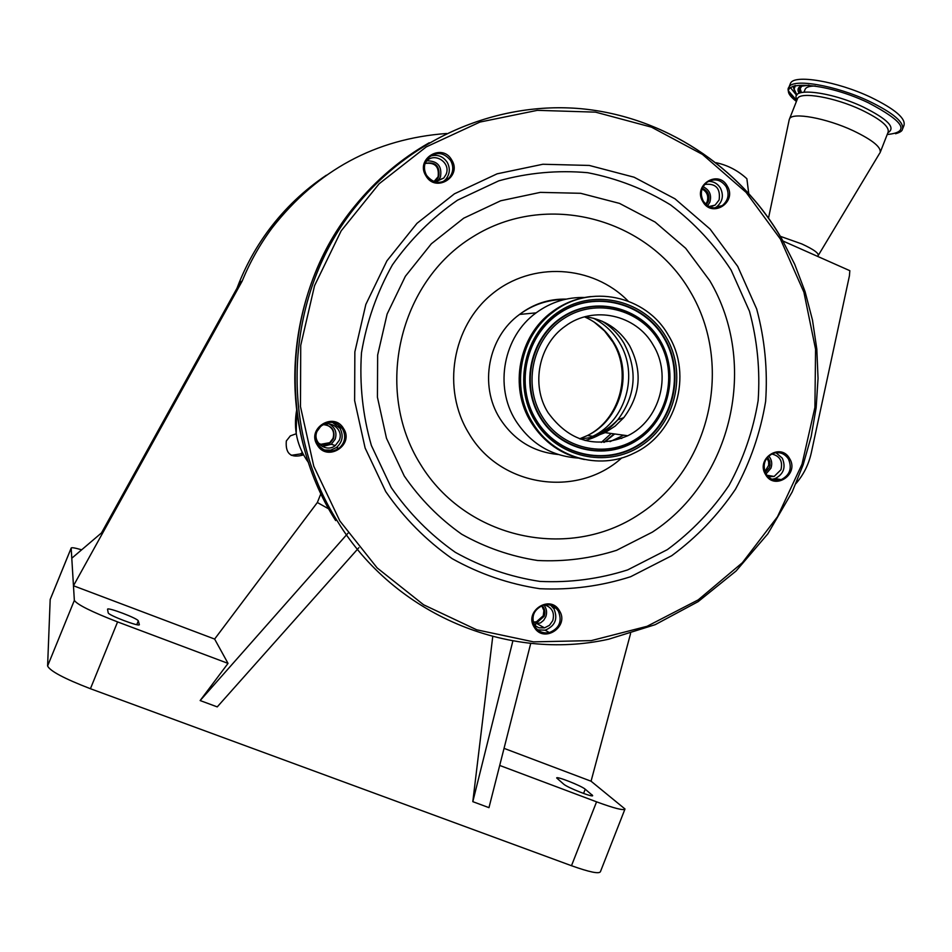 <?xml version="1.0" encoding="UTF-8"?>
<svg xmlns="http://www.w3.org/2000/svg" width="952" height="952" viewBox="0 0 952 952"><rect width="100%" height="100%" fill="white"/><g stroke="black" fill="none" stroke-linecap="round" stroke-linejoin="round"><path stroke-width="1.43" d="M585.183 316.718C604.318 319.277 619.097 328.868 629.51 345.517C642.671 370.792 640.755 394.854 623.762 417.678L615.147 426.115L605.091 432.636L593.025 437.218L580.28 439.027M653.167 345.017C672.172 375.457 659.653 420.308 627.749 435.754C595.5 449.035 568.915 441.3 547.995 412.537C530.573 384.894 538.737 344.398 565.405 326.084C593.358 305.116 636.091 314.577 653.167 345.017M815.317 86.013C809.795 86.025 806.439 87.037 805.249 89.036L804.94 89.821M532.465 422.498C510.248 387.321 520.054 335.83 553.505 311.756C589.645 283.363 646.087 295.358 668.363 335.259C693.223 375.136 676.146 433.886 633.949 453.188C598.975 471.002 552.791 457.353 532.465 422.498M584.385 459.507C561.609 454.877 543.842 442.49 531.085 422.307C508.927 387.238 518.697 335.889 552.065 311.887C563.751 303.236 576.71 298.119 590.93 296.56M578.114 458.079C551.41 456.175 530.597 443.68 515.663 420.594C494.017 386.381 503.525 336.318 536.095 312.863C550.827 302.082 567.154 296.964 585.087 297.512M623.691 435.195L610.042 441.633M902.829 128.413L903.864 125.771C906.28 118.714 895.213 109.194 870.64 97.199C836.986 81.229 793.992 74.113 790.505 83.312L790.089 84.347M790.422 87.596L796.645 95.367M880.029 152.855C881.79 147.548 872.841 140.158 853.182 130.698C826.36 118.108 792.231 111.943 789.553 118.821L789.196 119.785M817.994 255.862C819.434 253.565 814.031 249.591 801.786 243.926L780.354 236.334M727.28 186.08C737.502 202.288 711.906 218.52 702.802 201.55C692.532 185.283 718.248 169.087 727.28 186.08M789.613 458.578C799.644 474.274 774.464 490.97 765.527 474.489C755.436 458.733 780.747 442.073 789.613 458.578M559.383 610.66C569.927 626.487 543.663 643.909 534.262 627.249C523.659 611.351 550.066 593.977 559.383 610.66M343.553 428.519C354.644 444.965 327.214 462.363 317.325 445.084C306.187 428.567 333.759 411.216 343.553 428.519M451.7 159.948C462.577 176.632 435.599 193.268 425.901 175.787C414.977 159.02 442.097 142.443 451.7 159.948M703.29 201.11C708.478 208.19 714.785 209.702 722.247 205.632C728.339 200.455 729.637 194.137 726.162 186.675C720.866 179.452 714.452 178.012 706.908 182.344C701.041 187.556 699.839 193.815 703.29 201.11M765.979 473.917C769.763 479.475 774.833 481.391 781.199 479.641C789.862 475.131 792.29 468.265 788.482 459.054C784.591 453.354 779.402 451.486 772.905 453.438C764.492 458.067 762.183 464.897 765.979 473.917M534.857 626.583C538.404 631.712 543.247 633.723 549.387 632.58C559.443 628.344 562.418 621.18 558.324 611.077C554.623 605.746 549.601 603.782 543.235 605.198C533.56 609.637 530.764 616.765 534.857 626.583M318.063 444.501C323.87 451.843 330.82 453.128 338.9 448.356C345.064 442.835 346.278 436.385 342.565 429.019C336.484 421.438 329.332 420.296 321.133 425.603C315.445 431.161 314.422 437.456 318.063 444.501M426.567 175.358C433.35 183.665 440.835 184.545 449.011 177.976C453.366 172.621 453.925 166.814 450.665 160.555C443.692 152.082 436.099 151.32 427.888 158.27C423.807 163.601 423.366 169.301 426.567 175.358M708.49 181.344C713.631 181.356 717.618 183.617 720.45 188.139C723.913 195.529 722.616 201.8 716.57 206.929L714.821 207.952M775.963 452.688L782.306 458.198C786.078 467.325 783.674 474.132 775.083 478.606L771.929 479.272M550.684 605.21L554.005 608.887C558.074 618.895 555.123 626.011 545.139 630.2L537.666 629.843M332.462 422.39L340.054 428.388C343.743 435.695 342.53 442.073 336.425 447.559L330.653 450.153L324.334 449.998M430.173 156.152C437.23 154.081 442.906 156.128 447.226 162.292C450.463 168.492 449.903 174.252 445.584 179.559L442.87 181.832M718.379 206.513L716.785 207.81M776.499 478.844L773.595 479.868M447.416 178.714L446.06 180.404M434.517 181.725L443.775 178.036L446.024 174.466C451.438 162.685 434.183 151.487 426.187 161.638L425.223 162.923M437.218 181.594L440.443 177.108C442.228 166.314 437.73 160.888 426.96 160.828M434.041 181.558L436.956 179.381L438.824 176.406C439.943 165.791 435.35 161.459 425.068 163.411M433.981 181.546L438.098 176.751C439.36 166.6 435.005 162.173 425.044 163.47M339.233 440.407C344.267 429.471 329.428 418.499 320.526 426.615L316.992 431.446C312.054 442.168 326.298 453.104 335.306 445.56L339.233 440.407M337.674 424.235L340.768 427.817M322.347 446.547L331.296 444.275L335.175 439.205C337.198 432.41 335.128 427.305 328.999 423.878M318.396 443.073C322.395 445.572 326.346 445.488 330.261 442.835L333.533 438.539C335.235 430.399 331.986 425.77 323.799 424.687M320.753 444.31L329.737 442.668L332.998 438.384C334.759 431.934 332.581 427.448 326.453 424.913M534.001 624.952L538.856 627.796L544.508 627.88L549.494 625.274L552.767 620.609C554.814 612.683 552.101 607.447 544.627 604.877M553.041 606.15L554.588 608.233M533.727 624.286L540.569 622.87L543.663 620.323L545.758 616.872C547.293 612.517 546.686 608.566 543.913 605.02M533.156 622.429L537.297 622.334L544.187 616.253C545.579 612.207 544.877 608.649 542.069 605.579M533.084 622.049L536.392 621.834L543.271 615.765L543.878 610.482L541.724 605.722M768.228 476.762L774.143 476.452L780.961 469.752C782.937 461.161 779.843 455.901 771.679 453.973M766.003 473.965L770.93 468.194C772.488 463.636 771.751 459.578 768.728 455.996M765.241 472.478L769.43 467.563L770.025 465.242L769.799 461.292L767.55 457.186M764.896 471.621L768.681 465.302L768.633 461.756L766.979 457.9M710.049 207.012L715.095 205.12L719.129 199.956C720.652 188.317 715.833 183.141 704.67 184.426M707.622 205.739L709.859 202.169C711.822 195.041 709.573 189.888 703.1 186.711M706.265 204.704L708.336 201.491C710.013 195.303 708.014 190.9 702.35 188.27M705.729 204.216L707.122 201.788C708.764 196.124 707.086 191.852 702.1 188.96M795.896 483.664C803.595 474.703 808.748 464.362 811.33 452.664L849.41 275.89L849.838 270.689L783.068 241.058M748.688 193.161L746.88 178.75C738.002 170.575 727.756 165.22 716.166 162.709M533.346 622.465L536.523 621.918M530.74 643.35L488.971 807.653L472.811 801.655L512.878 640.886M535.155 625.964L535.571 624.333M536.024 622.56L536.19 621.882M320.919 493.612L317.349 502.501L214.628 639.066L73.459 585.754L74.351 600.379C77.1 604.579 91.511 611.767 117.584 621.906L228.028 663.389L214.628 639.066M504.048 748.355L591.061 781.211L630.569 633.58M446.524 133.494C375.481 138.766 317.397 170.17 272.272 227.718C260.027 244.176 249.995 261.955 242.189 281.078L73.459 585.754L71.174 548.138L50.182 599.546L47.6 665.983C50.004 671.065 64.284 678.645 90.428 688.724L571.486 865.713C589.455 872.127 599.106 874.114 600.426 871.699L624.881 809.295M296.25 433.743L290.336 435.873L286.314 440.99C285.267 453.735 290.884 458.4 303.176 454.997L303.474 454.794M447.761 178.56L447.392 179.476M326.357 175.204C304.235 190.031 285.1 208.214 268.94 229.753C256.873 245.949 247.008 263.454 239.321 282.28L236.965 288.313M71.781 558.229L101.495 532.918L240.606 281.732L242.189 281.078M302.296 452.521L300.511 453.925L291.217 455.318M138.302 620.918C138.266 618.598 107.505 606.888 107.54 609.232L108.195 612.779C107.862 615.052 139.587 627.13 139.373 624.655L138.302 620.918L136.779 624.667M563.679 784.139C567.273 787.542 593.393 797.847 592.656 795.563L585.23 789.208C581.458 785.805 556.087 775.821 556.682 777.986L563.679 784.139M499.705 765.444L596.571 801.834C614.445 808.403 623.917 810.783 625 808.986L591.061 781.211M81.658 549.816C75.125 547.912 71.638 547.317 71.186 548.031L71.174 548.138M347.98 533.215L200.146 700.553L217.246 706.896L358.904 547.662M200.146 700.553L228.028 663.389M472.811 801.655L492.743 636.531M317.349 502.501L328.809 508.939M611.22 433.469L601.283 442.43M584.552 316.885C596.975 322.383 606.757 331.022 613.897 342.803C633.473 373.993 620.418 419.963 587.491 435.516L579.661 438.801M593.536 318.242C604.389 323.894 613.028 332.034 619.431 342.649C639.185 374.16 626.011 420.594 592.763 436.302L588.717 438.158M602.104 321.205C611.16 326.714 618.443 334.069 623.965 343.255C637.923 370.054 635.888 395.544 617.872 419.725C609.018 430.125 598.094 437.051 585.063 440.49M542.057 416.345C522.243 384.132 532.906 337.77 564.619 318.027C596.047 297.798 640.22 308.948 658.998 341.268C678.229 373.303 667.864 418.713 636.721 438.646C605.877 459.066 561.406 448.868 542.057 416.345M540.498 417.154C520.244 384.239 531.145 336.865 563.548 316.695C595.666 296.036 640.791 307.437 659.974 340.459C679.621 373.172 669.03 419.558 637.221 439.931C605.71 460.792 560.264 450.379 540.498 417.154M540.046 417.309C519.709 384.263 530.645 336.687 563.191 316.445C595.44 295.691 640.755 307.139 660.01 340.292C679.728 373.148 669.101 419.713 637.162 440.181C605.52 461.125 559.895 450.665 540.046 417.309M663.853 337.829C684.833 372.803 673.528 422.355 639.542 444.156C605.865 466.456 557.277 455.365 536.107 419.832C514.437 384.632 526.099 333.95 560.776 312.387C595.131 290.3 643.373 302.534 663.853 337.829M664.341 337.651C685.416 372.779 674.064 422.557 639.923 444.453C606.091 466.861 557.289 455.722 536.024 420.034C514.247 384.667 525.968 333.747 560.799 312.089C595.321 289.908 643.766 302.2 664.341 337.651M534.953 420.903C512.723 384.81 524.683 332.819 560.252 310.721C595.488 288.075 644.944 300.63 665.936 336.818C687.439 372.672 675.861 423.473 641.017 445.822C606.495 468.705 556.67 457.341 534.953 420.903M801.929 85.823L800.168 88.655L801.429 92.499M799.323 87.049L799.799 92.975M558.217 454.497C533.239 452.057 513.783 440.038 499.836 418.416C478.904 385.37 488.078 337.056 519.566 314.422C533.025 304.545 547.971 299.582 564.393 299.535M808.926 85.204L800.299 86.37C797.693 87.905 797.3 90.202 799.121 93.248M795.479 85.466L794.099 89.036L796.895 94.938M794.658 85.644L794.063 88.262M614.742 433.957L604.294 442.299M621.727 457.924C577.031 498.539 499.836 486.888 468.836 433.279C441.573 389.178 452.045 326.441 492.065 294.025C531.787 261.193 592.62 264.799 628.082 301.034M793.087 86.12L794.313 90.214M895.57 133.744C899.664 132.554 901.925 131.197 902.341 129.662C904.745 122.653 893.654 113.169 869.069 101.198C835.404 85.24 792.433 78.052 788.97 87.167L788.637 87.953M887.228 134.494C910.552 132.209 904.198 121.606 868.141 102.661C819.66 79.563 768.193 79.897 796.407 101.424M887.918 132.721C896.129 127.877 887.883 119.286 863.202 106.981C829.489 90.952 788.661 86.894 797.11 99.662M420.427 464.231C373.743 389.892 398.757 281.887 472.835 236.822C546.234 190.638 647.765 217.699 690.319 291.693C733.933 365.032 710.513 468.039 639.482 514.139C569.129 561.323 466.028 539.272 420.427 464.231M709.764 280.661C758.911 363.628 732.516 479.879 652.334 532.144L616.598 550.304C590.918 558.443 564.596 561.835 537.642 560.502C510.891 556.373 485.591 547.626 461.72 534.239C439.253 518.4 420.106 498.991 404.267 476.012L386.476 438.253L377.432 397.234L377.647 355.084L387.119 314.053L405.362 276.294L431.351 243.783L463.707 218.186L500.681 200.777L540.331 192.375L580.625 193.292L619.514 203.395L655.095 222.054L685.654 248.258L709.764 280.661M731.136 270.118L749.474 311.256C757.352 340.542 760.243 370.34 758.137 400.637C753.151 430.59 743.441 458.852 728.994 485.425C712.072 510.427 691.521 531.835 667.352 549.637L627.666 569.903C599.141 578.995 569.879 582.826 539.891 581.41C510.129 576.888 481.938 567.19 455.342 552.338C430.292 534.738 408.92 513.152 391.236 487.567L371.375 445.488C362.7 415.227 359.404 384.31 361.486 352.74C366.71 321.55 377.028 292.264 392.414 264.882C410.443 239.285 432.137 217.722 457.519 200.182L498.729 180.856C528.051 172.728 557.717 170.015 587.729 172.705C617.253 178.476 644.837 189.198 670.494 204.858C694.436 223.042 714.654 244.795 731.136 270.118M788.911 91.451L796.764 100.531M385.727 491.589L365.116 447.999L354.632 400.602L354.858 351.883L365.83 304.45L386.928 260.836L417 223.315L454.413 193.827L497.123 173.823L542.878 164.256L589.3 165.446L634.068 177.203L674.968 198.801L710.061 229.051L737.705 266.393L756.673 308.972C764.813 339.293 767.8 370.126 765.622 401.494C760.469 432.482 750.414 461.732 735.479 489.233C717.975 515.127 696.709 537.285 671.696 555.718L630.629 576.722C601.105 586.158 570.807 590.157 539.748 588.705C508.927 584.04 479.737 574.032 452.164 558.657C426.21 540.45 404.053 518.09 385.727 491.589M880.386 151.927L888.014 132.471C889.87 126.937 880.981 119.405 861.358 109.885C834.583 97.247 800.346 91.356 797.55 98.532L797.229 99.365M339.84 520.934L313.779 466.23L300.475 406.635L300.725 345.35L314.553 285.683L341.173 230.848L379.122 183.784L426.246 146.917L479.963 122.058L537.392 110.337L595.547 112.146L651.466 127.151L702.457 154.403L746.094 192.363L780.414 239.071L803.904 292.204L815.567 349.217L814.912 407.444L802.024 464.171L777.475 516.757L742.346 562.739L698.209 599.879L647.062 626.309L591.275 640.613L533.525 641.862L476.666 629.796L423.604 604.782L377.147 567.916L339.84 520.934M335.663 520.577C275.152 426.389 283.232 292.074 355.013 205.775L357.357 204.561C412.145 137.29 498.193 101.293 581.113 108.718C664.079 116.549 739.728 166.41 781.449 238.214L794.706 264.311L805.094 291.705L812.484 320.086L816.816 349.098L818.042 378.42L816.15 407.706L811.163 436.599L803.155 464.79L792.195 491.934L767.847 533.834L736.074 571.01L698.125 601.652L655.202 624.667L608.709 639.197C507.749 661.711 394.64 614.671 337.853 521.875C276.877 426.948 285.029 291.55 357.357 204.561C412.133 137.29 498.11 101.305 581.006 108.706C663.937 116.513 739.573 166.362 781.306 238.178M304.902 450.843C280.959 367.424 300.427 272.343 355.013 205.775C376.04 179.976 400.78 158.972 429.221 142.764M296.715 409.753C293.18 429.126 297.107 446.75 308.507 462.624M596.571 801.834L571.486 865.713M74.351 600.379L47.6 665.983M117.584 621.906L90.428 688.724M592.073 794.825L591.692 795.789M585.23 789.208L583.564 793.456M612.898 342.101L604.556 330.998L594.131 322.05M613.255 342.72C632.556 374.481 619.074 419.975 587.491 435.516L592.763 436.302C602.449 432.601 610.815 427.079 617.872 419.725L623.762 417.678M627.749 435.754L605.091 432.636M805.249 89.036L804.047 92.094M553.505 311.756L552.065 311.887M536.095 312.863L519.566 314.422C533.489 303.843 549.042 298.75 566.238 299.118M621.739 438.444L618.717 438.003M603.865 442.335L614.099 433.874M790.505 83.312L788.97 87.167C786.566 89.643 789.041 94.379 796.419 101.4M797.336 99.079L789.553 118.821M818.375 255.243L879.517 153.498M716.57 206.929L722.247 205.632M775.083 478.606L781.199 479.641M545.139 630.2L549.387 632.58M336.425 447.559L338.9 448.356M445.584 179.559L449.011 177.976M438.229 180.63L443.775 178.036M436.23 179.726L436.956 179.381M331.296 444.275L335.306 445.56M537.618 624.036L544.508 627.88M536.392 621.834L537.297 622.334M766.872 475.238L774.143 476.452M709.002 206.536L715.095 205.12M768.526 218.008L789.256 119.535M296.679 409.491L296.203 433.457M272.272 227.718L268.94 229.753M303.176 454.997L300.511 453.925M71.186 548.031L50.218 599.403"/></g></svg>

